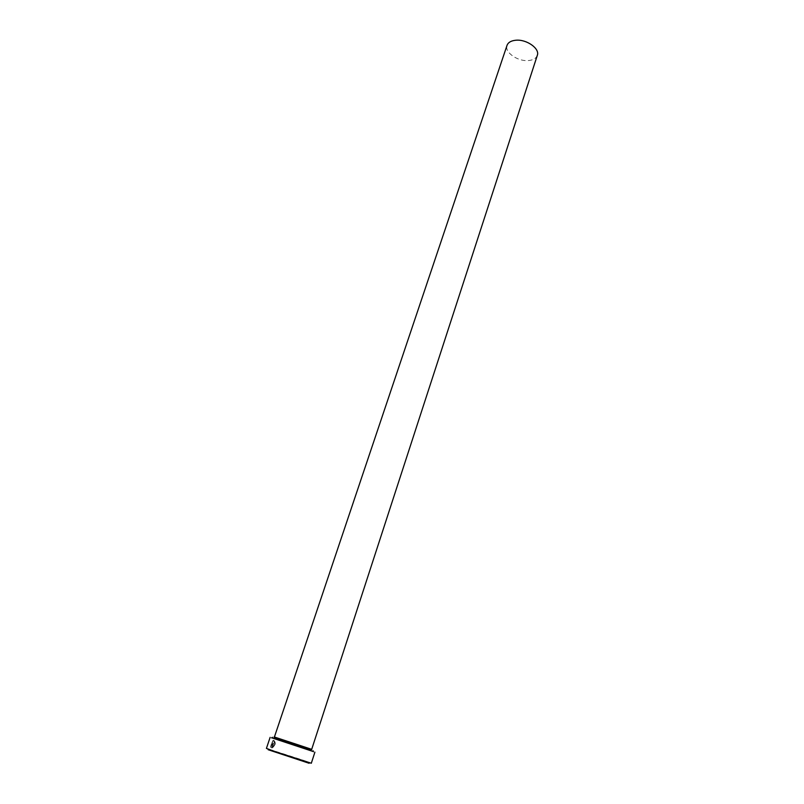 <?xml version="1.0" encoding="UTF-8"?>
<svg xmlns="http://www.w3.org/2000/svg" width="804" height="804" viewBox="0 0 804 804"><rect width="100%" height="100%" fill="white"/><g stroke="black" fill="none" stroke-linecap="round" stroke-linejoin="round"><path stroke-width="0.6" stroke-dasharray="4.02 3.01" d="M270.878 745.579L273.119 740.424L273.983 740.383C276.084 742.866 275.551 745.358 272.385 747.851L271.682 747.921L273.883 742.836L272.445 747.107C274.948 745.097 275.38 743.107 273.732 741.127L273.038 741.167L270.757 745.539L272.918 741.117L273.621 741.087C275.259 743.067 274.827 745.057 272.335 747.067L273.762 742.785L271.571 747.881L272.265 747.81C275.43 745.318 275.963 742.826 273.873 740.343L272.998 740.383L270.757 745.539M271.863 743.439L272.435 742.373L272.646 743.69L271.27 747.79L270.516 746.645L271.189 746.715L272.184 743.127L271.069 746.675L270.395 746.604L271.149 747.75L272.526 743.64L272.315 742.333L271.742 743.399M309.208 749.298L276.425 738.454M271.651 737.791L313.449 751.609M267.742 748.705L268.174 749.73L309.108 763.267L310.073 762.705L301.51 759.669L266.415 748.403M537.313 55.375C536.137 58.441 533.112 60.169 528.238 60.571C517.545 61.546 504.279 52.139 507.033 45.356M311.319 763.247L310.073 762.705M274.405 737.007L311.691 749.338M276.827 738.615L308.796 749.187"/><path stroke-width="1.21" d="M276.425 738.454L309.208 749.298M313.449 751.609L271.651 737.791M309.108 763.267L268.174 749.73M270.144 737.348L266.415 748.403L275.822 751.84L311.319 763.247L314.907 752.152M274.405 737.007L507.033 45.356C508.178 42.391 511.133 40.682 515.887 40.23C526.66 39.115 540.077 48.702 537.313 55.375L311.691 749.338L274.405 737.007C272.938 737.077 275.4 738.193 281.792 740.353L299.992 746.403C305.068 748.042 312.444 750.574 311.691 749.338M308.796 749.187L276.827 738.615M272.486 737.298L271.521 737.861M313.057 750.715L313.51 751.75"/></g></svg>
